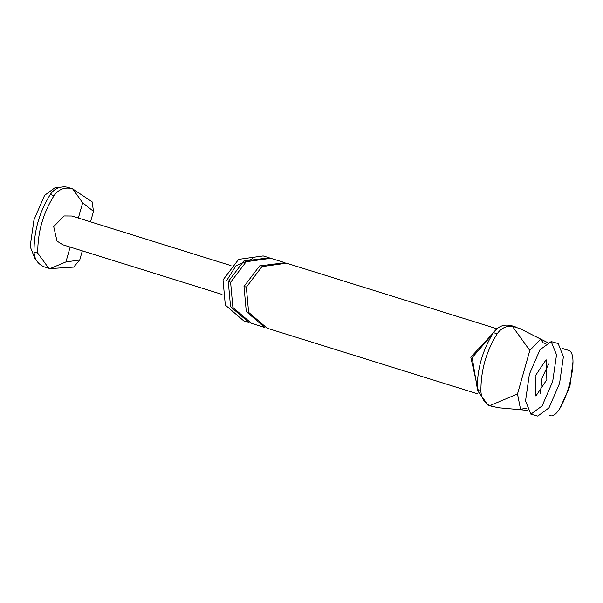 <?xml version="1.0" encoding="UTF-8"?>
<svg xmlns="http://www.w3.org/2000/svg" width="603" height="603" viewBox="0 0 603 603"><rect width="100%" height="100%" fill="white"/><g stroke="black" fill="none" stroke-linecap="round" stroke-linejoin="round"><path stroke-width="0.9" d="M78.36 218.045L82.679 202.781L72.669 188.89L92.116 201.832L93.495 211.359L90.533 221.836M50.117 268.591L65.938 261.928L79.724 260.014L73.641 267.114L50.117 268.591L48.707 268.245L37.748 253.154C37.59 232.426 43.017 213.258 54.014 195.658L50.283 194.49C39.285 212.098 33.858 231.266 34.017 251.994C34.379 258.612 37.371 263.383 42.979 266.315L44.072 266.797M82.679 202.781L93.495 211.359M67.167 187.164L65.448 186.915C59.124 186.508 54.066 189.033 50.283 194.49M54.014 195.658C58.89 188.995 65.116 186.742 72.669 188.89L72.051 188.679M62.78 244.773L57.014 241.079L53.705 226.592L64.129 215.949L71.847 216.017M562.086 348.338L568.124 350.222C582.159 352.642 562.667 421.512 549.65 415.497L549.748 415.527M512.339 326.223L520.283 328.756L540.642 339.059L529.811 350.471L517.495 393.993L489.87 405.623C484.254 402.698 481.269 397.92 480.908 391.302C480.749 370.574 486.176 351.406 497.174 333.798C500.957 328.341 506.015 325.816 512.339 326.223L529.811 350.471M517.495 393.993L520.638 409.754L497.942 407.711L489.87 405.623M526.638 408.676L524.67 408.065L520.638 409.754M545.376 343.484L543.145 342.783L545.444 343.431M543.145 342.783L540.642 339.059M542.067 377.968L540.341 393.555L542.067 377.968L548.579 364.099L542.067 377.968M527.248 410.364L520.66 409.761M540.665 339.067L547.087 342.308M478.262 390.473L470.792 357.187L493.133 333.127M228.273 281.563L230.55 306.693L249.084 322.59L243.838 320.954L225.303 305.058L223.027 279.928L238.615 259.38L263.172 255.928L269.277 257.82L243.853 261.016L228.273 281.563L230.617 282.227M226.464 280.885L235.894 265.855L252.597 258.649M488.136 405.224L477.177 390.133C477.018 369.413 482.445 350.245 493.442 332.637L497.174 333.798M512.105 325.876C504.545 323.728 498.327 325.982 493.442 332.637M477.636 393.834L267.152 328.22L248.617 312.331L246.341 287.194L261.921 266.647L286.485 263.194L496.834 328.756M244.004 286.47L259.591 265.915L285.015 262.727L270.747 258.295L246.19 261.74L230.602 282.287L232.879 307.424L251.421 323.321L264.823 327.497L246.288 311.6L244.004 286.47L246.356 287.134M477.169 387.827L472.187 357.624L492.35 334.401M572.85 362.599L569.925 386.244L560.315 407.424M58.325 187.85L55.8 187.141L44.577 195.357L33.994 219.809L30.15 246.514L35.389 259.712L36.127 259.916M530.874 414.163L537.748 416.085L548.971 407.869L559.554 383.418L563.398 356.712L558.159 343.522L551.18 341.569L539.956 349.785L529.374 374.229L525.53 400.942L530.874 414.163L542.097 405.947L552.68 381.503L556.524 354.79L551.18 341.569M546.853 379.679L546.099 359.72L535.2 376.046L535.894 395.998L546.853 379.679M37.748 253.154L34.017 251.994M65.938 261.928L70.144 247.072M562.154 348.549L568.124 350.222M477.177 390.133L480.908 391.302M67.031 187.118L71.991 188.664M48.572 268.199L43.959 266.767M79.739 259.983L82.317 250.863M230.979 265.621L71.93 216.04M62.953 244.826L222.002 294.407M492.613 406.618L488 405.186M511.419 325.643L516.372 327.188"/></g></svg>
